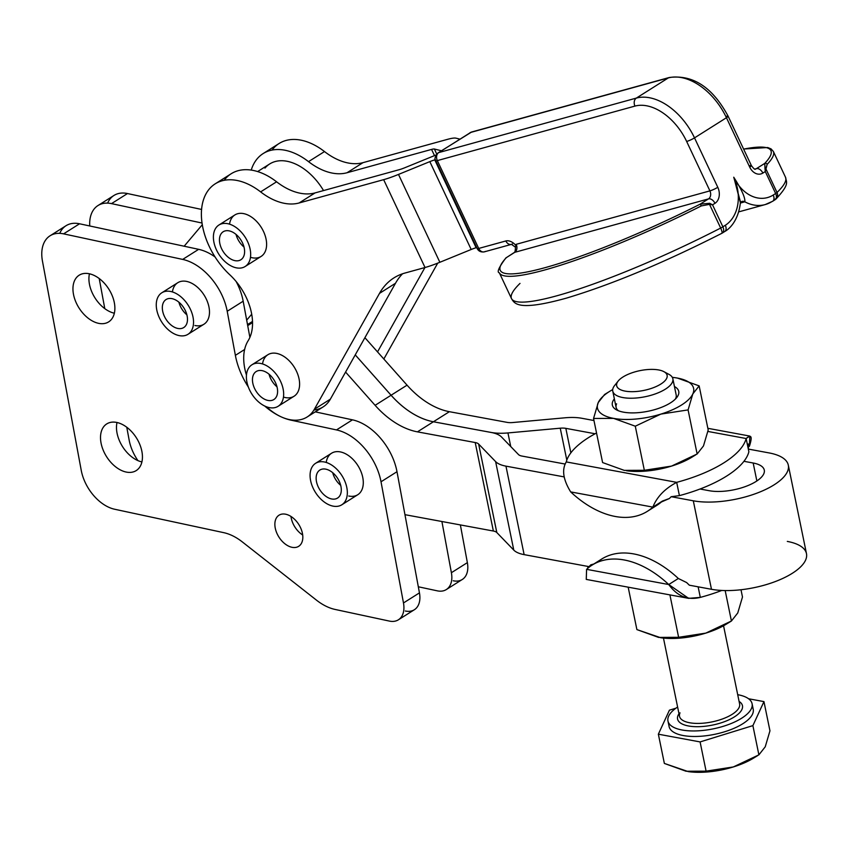 <?xml version="1.0" encoding="UTF-8"?>
<svg xmlns="http://www.w3.org/2000/svg" width="849" height="849" viewBox="0 0 849 849"><rect width="100%" height="100%" fill="white"/><g stroke="black" fill="none" stroke-linecap="round" stroke-linejoin="round"><path stroke-width="1.27" d="M485.288 251.421A6.134 4.638 -105.4 0 1 484.333 251.845A6.134 4.638 -105.4 0 1 478.709 248.449A6.134 0.891 154.8 0 1 477.149 248.545A6.134 0.891 -25.2 0 0 478.709 248.449L437.331 160.599A6.134 4.638 -105.4 0 1 438.742 152.587A6.134 3.916 -122.3 0 0 438.052 152.894A6.134 3.916 57.7 0 1 438.742 152.587L470.675 132.433A6.134 3.916 -122.3 0 0 469.985 132.741A6.134 3.916 57.7 0 1 470.675 132.433A6.134 4.638 -105.4 0 1 471.63 132.009A6.134 4.638 74.6 0 0 470.675 132.433L668.301 77.928A55.206 35.265 57.7 0 1 726.447 117.724L694.514 137.878L717.787 187.289A12.268 9.265 -105.4 0 1 714.975 203.314L712.544 204.842L722.881 226.81L725.311 225.272A6.134 3.916 57.7 0 1 724.717 231.533A6.134 3.916 57.7 0 1 724.027 231.83M721.915 233.252A6.134 3.916 -122.3 0 0 722.287 233.061A6.134 3.916 -122.3 0 0 722.881 226.81A6.134 0.891 154.8 0 1 720.674 228.052L709.509 204.365L720.674 228.052A6.134 0.891 -25.2 0 0 722.881 226.81L712.544 204.842L709.509 204.365L701.348 205.904L700.149 204.163L708.512 198.889A6.134 4.638 74.6 0 0 709.913 190.876L686.65 141.465A49.072 31.349 -122.3 0 0 634.956 106.093L437.331 160.599A6.134 0.891 154.8 0 1 435.77 160.694A6.134 0.891 -25.2 0 0 437.331 160.599L634.956 106.093A49.072 31.349 57.7 0 1 686.65 141.465L709.913 190.876A6.134 4.638 -105.4 0 1 708.512 198.889L700.149 204.163L701.348 205.904L709.509 204.365L709.7 203.282L700.149 204.163L709.7 203.282L709.509 204.365L712.544 204.842L709.7 203.282L712.544 204.842L714.975 203.314A6.134 3.916 -122.3 0 0 708.512 198.889A6.134 3.916 57.7 0 1 714.975 203.314A12.268 9.265 74.6 0 0 717.787 187.289A6.134 0.891 154.8 0 1 709.913 190.876A6.134 0.891 -25.2 0 0 717.787 187.289L694.514 137.878L726.447 117.724L749.72 167.136L726.447 117.724A6.134 0.891 -25.2 0 0 728.113 116.175A6.134 0.891 154.8 0 1 726.447 117.724A55.206 35.265 -122.3 0 0 668.301 77.928A6.134 4.638 -105.4 0 1 669.256 77.503A6.134 4.638 74.6 0 0 668.301 77.928L636.368 98.081A55.206 35.265 57.7 0 1 694.514 137.878A6.134 0.891 154.8 0 1 686.65 141.465A6.134 0.891 -25.2 0 0 694.514 137.878A55.206 35.265 -122.3 0 0 636.368 98.081L668.301 77.928L470.675 132.433L438.742 152.587L636.368 98.081A6.134 4.638 74.6 0 0 634.956 106.093A6.134 4.638 -105.4 0 1 636.368 98.081L438.742 152.587A6.134 4.638 74.6 0 0 437.331 160.599L478.709 248.449A6.134 4.638 74.6 0 0 484.333 251.845C480.959 252.344 478.56 251.24 477.149 248.545L435.77 160.694C434.189 159.198 434.953 156.598 438.052 152.894L471.63 132.009L669.256 77.503C692.954 74.415 712.576 87.309 728.113 116.175L751.386 165.587A6.134 0.891 154.8 0 1 749.72 167.136A12.268 9.265 74.6 0 0 762.869 173.079A12.268 9.265 -105.4 0 1 749.72 167.136A6.134 0.891 -25.2 0 0 751.386 165.587C753.668 168.686 755.016 169.853 755.451 169.078A6.134 4.638 74.6 0 0 756.406 168.654A6.134 3.916 57.7 0 1 762.869 173.079L765.299 171.54L762.869 173.079A6.134 3.916 -122.3 0 0 756.406 168.654A6.134 4.638 -105.4 0 1 755.451 169.078M512.403 243.939A6.134 4.638 -105.4 0 1 511.459 244.363L484.333 251.845M511.395 244.374A6.134 4.638 -105.4 0 1 505.834 240.967L478.709 248.449L505.834 240.967A6.134 4.638 74.6 0 0 511.395 244.374M515.523 247.239L511.459 244.363M515.598 246.401L515.948 245.488A12.268 7.832 -122.3 0 0 505.834 240.967A12.268 7.832 57.7 0 1 515.948 245.488L516.171 244.321A6.134 4.638 -105.4 0 1 514.759 252.323L506.397 257.608A1.836 1.709 -136.7 0 0 505.834 257.99A1.836 1.709 43.3 0 1 506.397 257.608A176.061 25.714 -25.2 0 0 544.984 267.679A176.061 25.714 -25.2 0 0 700.149 204.163A176.061 25.714 154.8 0 1 544.984 267.679A176.061 25.714 154.8 0 1 506.397 257.608L514.759 252.323L708.512 198.889L514.759 252.323A6.134 3.916 -122.3 0 0 514.069 252.631A6.134 3.916 57.7 0 1 514.759 252.323A6.134 4.638 74.6 0 0 516.171 244.321L709.913 190.876L516.171 244.321L515.428 247.048C515.396 250.646 514.95 252.514 514.069 252.631L505.834 257.99C498.819 267.403 496.665 272.349 499.361 272.826A177.908 25.979 -25.2 0 0 701.348 205.904A177.908 25.979 154.8 0 1 499.361 272.826L511.512 298.625A177.908 25.979 154.8 0 1 520.002 283.407M733.748 177.218A36.804 27.805 74.6 0 0 773.216 195.037A6.134 3.916 57.7 0 1 772.611 201.298A6.134 3.916 -122.3 0 0 773.216 195.037A36.804 27.805 -105.4 0 1 733.876 177.483A36.804 27.805 -105.4 0 1 725.311 225.272A36.804 27.805 74.6 0 0 733.748 177.218C741.644 189.55 745.337 197.753 744.838 201.818L740.402 203.038L744.838 201.818A6.134 4.638 74.6 0 0 741.93 201.425A6.134 4.638 -105.4 0 1 744.838 201.818C745.337 197.753 741.644 189.55 733.748 177.218L740.487 202.009M744.838 201.818A42.938 32.442 74.6 0 0 765.236 204.567A42.938 32.442 -105.4 0 1 744.838 201.818M771.921 201.595A42.938 32.442 -105.4 0 1 765.236 204.567L772.611 201.298A6.134 3.916 57.7 0 1 771.921 201.595M741.899 201.436L740.381 202.624L733.876 177.483M773.216 195.037L775.646 193.508L765.299 171.54L767.146 164.377A1.836 1.709 -136.7 0 0 764.769 163.379L764.981 168.389A1.836 1.072 -4.2 0 1 765.872 168.792A1.836 1.072 175.8 0 0 764.981 168.389L765.299 171.54L775.646 193.508L773.216 195.037M772.611 201.298L775.041 199.759A6.134 3.916 -122.3 0 0 775.646 193.508A6.134 0.891 -25.2 0 0 777.026 192.49L765.872 168.792L765.299 171.54L764.769 163.379L756.406 168.654L764.769 163.379A1.836 1.709 43.3 0 1 767.146 164.377L765.872 168.792L777.026 192.49A6.134 0.891 154.8 0 1 775.646 193.508A6.134 3.916 57.7 0 1 775.041 199.759A6.134 3.916 57.7 0 1 774.352 200.067A171.763 25.088 -25.2 0 0 777.291 197.032M775.328 199.557A6.134 5.582 -134.2 0 0 776.05 198.974A6.134 5.582 -134.2 0 0 777.026 192.49A177.908 25.979 -25.2 0 0 785.516 177.261A177.908 25.979 154.8 0 1 777.026 192.49A6.134 5.582 45.8 0 1 776.05 198.974C790.122 183.766 786.291 182.291 785.516 177.261L773.354 151.451A177.908 25.979 154.8 0 1 767.146 164.377A177.908 25.979 -25.2 0 0 773.354 151.451L771.051 148.893L767.74 147.535L743.597 149.031M749.837 165.682A6.134 0.891 154.8 0 1 751.386 165.587M726.564 116.271A6.134 0.891 154.8 0 1 728.113 116.175M720.674 228.052A6.134 1.411 62.8 0 1 721.809 233.326A6.134 1.411 62.8 0 1 721.597 233.369A6.134 1.411 -117.2 0 0 721.809 233.326A6.134 1.411 -117.2 0 0 720.674 228.052A177.908 25.979 154.8 0 1 511.512 298.625A177.908 25.979 -25.2 0 0 720.674 228.052M740.487 201.913C738.492 221.207 728.951 229.283 724.717 231.533A6.134 3.916 -122.3 0 0 725.311 225.272L722.881 226.81A6.134 3.916 57.7 0 1 722.287 233.061L721.809 233.326C663.589 262.903 611.811 284.489 566.495 298.105C517.986 311.541 514.558 303.655 511.512 298.625M743.628 149.106A176.061 25.714 154.8 0 1 764.769 163.379A176.061 25.714 -25.2 0 0 743.628 149.106M754.878 169.078L756.406 168.654L754.878 169.078M436.025 154.996A36.804 5.381 -25.2 0 0 435.908 155.038L404.57 167.837A12.268 1.794 154.8 0 1 399.624 169.577L315.085 192.903L299.113 202.975L383.652 179.659A36.804 5.381 -25.2 0 0 398.489 174.427L429.827 161.628A12.268 1.794 154.8 0 1 434.773 159.888L435.41 159.708L434.773 159.888A12.268 1.794 -25.2 0 0 429.827 161.628L471.195 249.479A12.268 1.794 154.8 0 1 476.14 247.738L434.773 159.888L476.14 247.738A12.268 1.794 -25.2 0 0 471.195 249.479L429.827 161.628L398.489 174.427L439.867 262.277L471.195 249.479L439.867 262.277L398.489 174.427A36.804 5.381 154.8 0 1 383.652 179.659L425.031 267.509A36.804 5.381 -25.2 0 0 439.867 262.277A36.804 5.381 154.8 0 1 425.031 267.509L383.652 179.659L299.113 202.975A61.351 39.181 57.7 0 1 260.622 191.885A61.351 39.181 -122.3 0 0 204.025 198.231A61.351 39.181 -122.3 0 0 229.803 274.779A49.072 31.349 57.7 0 1 248.12 340.767A49.072 31.349 -122.3 0 0 246.465 375.078A49.072 31.349 57.7 0 1 248.12 340.767A49.072 31.349 -122.3 0 0 229.803 274.779A61.351 39.181 57.7 0 1 215.232 183.819A61.351 39.181 57.7 0 1 260.622 191.885A61.351 39.181 -122.3 0 0 299.113 202.975L315.085 192.903L399.624 169.577A12.268 1.794 -25.2 0 0 404.57 167.837L435.908 155.038A36.804 5.381 154.8 0 1 436.025 154.996M244.629 349.501L235.375 355.338A61.351 39.181 -122.3 0 0 248.354 387.027A61.351 39.181 57.7 0 1 235.375 355.338L244.629 349.501M264.718 406.034A61.351 39.181 -122.3 0 0 281.539 417.018A61.351 39.181 -122.3 0 0 291.037 420.17L336.491 429.923A49.072 31.349 57.7 0 1 381.021 481.786L403.477 602.96A24.536 15.675 57.7 0 1 398.393 619.802A24.536 15.675 57.7 0 1 389.383 621.086L335.111 609.444A49.072 31.349 57.7 0 1 316.539 600.201L242.294 541.895A49.072 31.349 -122.3 0 0 223.722 532.652L114.636 509.241A36.804 23.507 57.7 0 1 81.239 470.346L42.45 261.057A36.804 23.507 57.7 0 1 50.08 235.778A36.804 23.507 57.7 0 1 63.601 233.857L182.684 259.412A49.072 31.349 57.7 0 1 227.214 311.275L235.375 355.338L227.214 311.275L243.175 301.204L227.214 311.275A49.072 31.349 -122.3 0 0 182.684 259.412L198.645 249.33L182.684 259.412L63.601 233.857L79.562 223.786L63.601 233.857A36.804 23.507 -122.3 0 0 42.45 261.057L81.239 470.346A36.804 23.507 -122.3 0 0 114.636 509.241L223.722 532.652A49.072 31.349 57.7 0 1 242.294 541.895L316.539 600.201A49.072 31.349 -122.3 0 0 335.111 609.444L389.383 621.086A24.536 15.675 -122.3 0 0 403.477 602.96L419.448 592.878L403.477 602.96L381.021 481.786L396.992 471.704L381.021 481.786A49.072 31.349 -122.3 0 0 336.491 429.923L352.462 419.841L336.491 429.923L291.037 420.17A61.351 39.181 57.7 0 1 281.539 417.018A61.351 39.181 57.7 0 1 264.718 406.034M291.907 547.287A18.402 11.759 -122.3 0 0 298.668 546.321A18.402 11.759 -122.3 0 0 298.784 524.48A18.402 11.759 -122.3 0 0 279.024 515.194A18.402 11.759 -122.3 0 0 276.583 532.503A18.402 11.759 -122.3 0 0 291.907 547.287A18.402 11.759 57.7 0 1 275.501 519.959A18.402 11.759 57.7 0 1 299.124 525.032A18.402 11.759 57.7 0 1 291.907 547.287M302.679 534.997A18.402 11.759 57.7 0 1 290.974 516.447A18.402 11.759 -122.3 0 0 302.679 534.997M126.076 472.033A27.603 17.638 -122.3 0 0 136.211 470.59A27.603 17.638 -122.3 0 0 136.392 437.84A27.603 17.638 -122.3 0 0 106.741 423.906A27.603 17.638 -122.3 0 0 103.079 449.864A27.603 17.638 -122.3 0 0 126.076 472.033A27.603 17.638 57.7 0 1 101.466 431.059A27.603 17.638 57.7 0 1 136.891 438.657A27.603 17.638 57.7 0 1 126.076 472.033M141.91 461.93A27.603 17.638 57.7 0 1 117.013 422.494A27.603 17.638 -122.3 0 0 141.91 461.93M98.505 323.32A27.603 17.638 -122.3 0 0 108.651 321.888A27.603 17.638 -122.3 0 0 108.831 289.127A27.603 17.638 -122.3 0 0 79.18 275.193A27.603 17.638 -122.3 0 0 75.519 301.151A27.603 17.638 -122.3 0 0 98.505 323.32A27.603 17.638 57.7 0 1 73.905 282.346A27.603 17.638 57.7 0 1 109.33 289.944A27.603 17.638 57.7 0 1 98.505 323.32M114.339 313.217A27.603 17.638 57.7 0 1 89.453 273.781A27.603 17.638 -122.3 0 0 114.339 313.217M249.882 337.382L243.175 301.204A49.072 31.349 -122.3 0 0 236.181 281.581A49.072 31.349 57.7 0 1 243.175 301.204L249.882 337.382M59.717 233.358A36.804 23.507 57.7 0 1 79.562 223.786L198.645 249.33A49.072 31.349 57.7 0 1 215.062 256.96A49.072 31.349 -122.3 0 0 198.645 249.33L79.562 223.786A36.804 23.507 -122.3 0 0 66.042 225.707L50.08 235.778M398.393 619.802L414.365 609.731A24.536 15.675 -122.3 0 0 419.448 592.878L396.992 471.704A49.072 31.349 -122.3 0 0 352.462 419.841L315.266 411.861L352.462 419.841A49.072 31.349 57.7 0 1 396.992 471.704L419.448 592.878A24.536 15.675 57.7 0 1 405.344 611.004M326.228 462.44A24.536 15.675 57.7 0 1 345.097 453.557A24.536 15.675 57.7 0 1 363.202 480.545A24.536 15.675 57.7 0 1 348.748 496.018M172.411 291.929A24.536 15.675 57.7 0 1 191.29 283.046A24.536 15.675 57.7 0 1 209.395 310.034A24.536 15.675 57.7 0 1 194.93 325.507M307.168 416.976L323.129 406.904A49.072 31.349 -122.3 0 0 330.357 399.157L314.385 409.239A49.072 31.349 57.7 0 1 307.168 416.976A49.072 31.349 57.7 0 1 281.539 417.018A49.072 31.349 -122.3 0 0 314.385 409.239L379.514 293.361A98.155 62.699 57.7 0 1 404.973 273.038L425.031 267.509L404.973 273.038A98.155 62.699 -122.3 0 0 393.957 277.878A98.155 62.699 -122.3 0 0 379.514 293.361L314.385 409.239L330.357 399.157L395.485 283.279L330.357 399.157A49.072 31.349 57.7 0 1 313.939 410.014M678.192 395.273A33.907 13.266 -11.6 0 0 674.446 386.528A33.907 13.266 168.4 0 1 678.192 395.273A33.907 13.266 168.4 0 1 636.326 412.794A33.907 13.266 168.4 0 1 614.358 398.86A33.907 13.266 -11.6 0 0 612.882 401.195A33.907 13.266 -11.6 0 0 616.607 409.918A33.907 13.266 -11.6 0 0 648.201 411.224A33.907 13.266 -11.6 0 0 676.738 397.576A33.907 13.266 -11.6 0 0 678.192 395.273M665.913 373.125A30.67 11.992 168.4 0 1 672.854 378.792A30.67 11.992 168.4 0 1 645.229 396.706A30.67 11.992 168.4 0 1 612.766 391.124L616.087 407.318A30.67 11.992 -11.6 0 0 618.486 410.778A30.67 11.992 168.4 0 1 616.597 403.827M613.604 418.387A49.072 19.198 -11.6 0 0 660.872 414.1A49.072 19.198 -11.6 0 0 692.805 393.947A49.072 19.198 -11.6 0 0 677.47 378.081A49.072 19.198 -11.6 0 0 672.312 377.359A49.072 19.198 168.4 0 1 675.242 377.709A49.072 19.198 168.4 0 1 677.47 378.081L699.151 385.892L692.805 393.947L688.083 409.908L660.872 414.1L635.285 426.198L644.338 470.282L624.28 470.378L602.599 462.556L624.28 470.378L644.338 470.282L671.548 466.09A49.072 19.198 -11.6 0 0 691.595 457.378A49.072 19.198 -11.6 0 0 693.187 456.369A49.072 19.198 168.4 0 1 671.548 466.09L644.338 470.282L635.285 426.198L660.872 414.1A49.072 19.198 168.4 0 1 613.604 418.387A49.072 19.198 168.4 0 1 598.269 402.522A49.072 19.198 -11.6 0 0 613.604 418.387L635.285 426.198L613.604 418.387L593.547 418.472L613.604 418.387M612.702 389.595A49.072 19.198 -11.6 0 0 598.269 402.522L593.547 418.472L602.599 462.556L593.547 418.472L598.269 402.522A49.072 19.198 168.4 0 1 610.155 391.071A49.072 19.198 168.4 0 1 612.702 389.595M708.193 429.976L703.481 445.937L697.135 453.992L671.548 466.09L697.135 453.992L688.083 409.908L697.135 453.992L703.481 445.937L708.193 429.976L699.151 385.892L708.193 429.976M626.477 470.739A49.072 19.198 -11.6 0 0 626.509 470.739A49.072 19.198 -11.6 0 0 671.548 466.09A49.072 19.198 168.4 0 1 626.477 470.739L626.509 470.739M675.273 377.72L677.47 378.081L675.273 377.72M610.155 391.071L604.615 394.467L598.269 402.522L604.615 394.467M688.083 409.908L692.805 393.947A49.072 19.198 168.4 0 1 660.872 414.1L688.083 409.908M692.805 393.947L699.151 385.892L677.47 378.081A49.072 19.198 168.4 0 1 692.805 393.947M566.272 461.92L676.685 482.349A92.021 35.987 -11.6 0 0 746.144 438.519L707.886 431.441L746.144 438.519L749.784 436.068L749.444 446.139L748.086 446.998L749.444 446.139A92.021 58.783 57.7 0 1 748.107 447.327A92.021 58.783 -122.3 0 0 749.444 446.139C752.522 436.577 751.429 434.041 746.144 438.519L748.871 451.785L746.144 438.519A92.021 35.987 168.4 0 1 676.685 482.349C664.799 488.716 656.861 496.962 652.86 507.108L660.087 502.544L669.394 498.501L671.177 496.707L679.412 495.625L676.685 482.349L566.272 461.92C561.656 469.624 563.131 479.621 570.687 491.911C563.131 479.621 561.656 469.624 566.272 461.92A92.021 35.987 168.4 0 1 596.529 433.011A92.021 35.987 -11.6 0 0 566.272 461.92M727.476 623.389A49.072 19.198 168.4 0 1 705.827 633.11A49.072 19.198 168.4 0 1 660.755 637.758L636.888 629.587L658.559 637.397L678.616 637.302L705.827 633.11L731.424 621.012L737.76 612.957L742.482 596.996L740.997 589.747L742.482 596.996L737.76 612.957L731.424 621.012L725.173 590.554L731.424 621.012L730.087 621.839L705.827 633.11L678.616 637.302L660.734 637.758A49.072 19.198 -11.6 0 0 660.787 637.758A49.072 19.198 -11.6 0 0 705.827 633.11A49.072 19.198 -11.6 0 0 725.874 624.408A49.072 19.198 -11.6 0 0 727.476 623.389M669.914 594.884L678.616 637.302L669.914 594.884M628.175 587.168L636.888 629.587L628.175 587.168M586.277 579.411L586.585 569.339L668.747 584.536C677.237 596.231 687.754 600.519 700.308 597.388A92.021 35.987 -11.6 0 0 721.788 590.448A92.021 35.987 168.4 0 1 700.308 597.388L688.635 598.354L668.747 584.536L678.33 578.487L686.65 582.573L678.33 578.487A92.021 58.783 -122.3 0 0 601.676 559.056L592.093 565.094A92.021 58.783 57.7 0 1 668.747 584.536A92.021 58.783 -122.3 0 0 586.585 569.339A92.021 58.783 57.7 0 1 592.093 565.094M276.286 407.202A24.536 15.675 57.7 0 1 250.943 392.546A24.536 15.675 57.7 0 1 251.93 364.794A24.536 15.675 57.7 0 1 278.281 377.179A24.536 15.675 57.7 0 1 278.122 406.289A24.536 15.675 57.7 0 1 276.286 407.202A24.536 15.675 -122.3 0 0 272.242 369.856A24.536 15.675 -122.3 0 0 246.539 379.567A24.536 15.675 -122.3 0 0 276.286 407.202M278.122 406.289L294.072 396.228A24.536 15.675 -122.3 0 0 296.471 371.204A24.536 15.675 -122.3 0 0 267.881 354.723L251.93 364.794M270.969 379.248A16.566 10.581 -122.3 0 0 276.997 386.826A16.566 10.581 57.7 0 1 270.969 379.248A16.566 10.581 57.7 0 1 269.016 374.176A16.566 10.581 -122.3 0 0 270.969 379.248M255.008 389.32A16.566 10.581 -122.3 0 0 273.866 399.55A16.566 10.581 -122.3 0 0 273.972 379.896A16.566 10.581 -122.3 0 0 256.186 371.533A16.566 10.581 -122.3 0 0 255.008 389.32A16.566 10.581 57.7 0 1 263.445 370.992A16.566 10.581 57.7 0 1 276.615 396.313A16.566 10.581 57.7 0 1 255.008 389.32M245.128 266.512L261.078 256.44A24.536 15.675 -122.3 0 0 263.477 231.416A24.536 15.675 -122.3 0 0 234.876 214.946L218.936 225.006A24.536 15.675 57.7 0 1 245.287 237.391A24.536 15.675 57.7 0 1 245.128 266.512A24.536 15.675 57.7 0 1 243.292 267.424A24.536 15.675 57.7 0 1 217.949 252.758A24.536 15.675 57.7 0 1 218.936 225.006M237.975 239.46A16.566 10.581 -122.3 0 0 244.003 247.048A16.566 10.581 57.7 0 1 237.975 239.46A16.566 10.581 57.7 0 1 236.022 234.398A16.566 10.581 -122.3 0 0 237.975 239.46M222.013 249.542A16.566 10.581 -122.3 0 0 240.872 259.762A16.566 10.581 -122.3 0 0 240.978 240.108A16.566 10.581 -122.3 0 0 223.191 231.756A16.566 10.581 -122.3 0 0 222.013 249.542A16.566 10.581 57.7 0 1 230.45 231.204A16.566 10.581 57.7 0 1 243.621 256.525A16.566 10.581 57.7 0 1 222.013 249.542M243.292 267.424A24.536 15.675 -122.3 0 0 239.248 230.079A24.536 15.675 -122.3 0 0 213.545 239.779A24.536 15.675 -122.3 0 0 243.292 267.424M188 334.294L203.951 324.222A24.536 15.675 -122.3 0 0 209.034 307.37A24.536 15.675 -122.3 0 0 196.098 286.092A24.536 15.675 -122.3 0 0 177.749 282.728L161.809 292.788A24.536 15.675 57.7 0 1 180.147 296.163A24.536 15.675 57.7 0 1 193.084 317.441A24.536 15.675 57.7 0 1 188 334.294A24.536 15.675 57.7 0 1 161.65 321.909A24.536 15.675 57.7 0 1 161.809 292.788M178.895 302.18A16.566 10.581 -122.3 0 0 186.876 314.83A16.566 10.581 57.7 0 1 178.895 302.18M177.653 328.414A16.566 10.581 -122.3 0 0 183.745 327.544A16.566 10.581 -122.3 0 0 183.851 307.89A16.566 10.581 -122.3 0 0 166.064 299.538A16.566 10.581 -122.3 0 0 163.868 315.106A16.566 10.581 -122.3 0 0 177.653 328.414A16.566 10.581 57.7 0 1 162.891 303.825A16.566 10.581 57.7 0 1 184.148 308.389A16.566 10.581 57.7 0 1 177.653 328.414M193.084 317.441A24.536 15.675 -122.3 0 0 162.276 292.512A24.536 15.675 -122.3 0 0 169.344 330.664A24.536 15.675 -122.3 0 0 193.084 317.441M341.807 504.805L357.758 494.734A24.536 15.675 -122.3 0 0 362.841 477.881A24.536 15.675 -122.3 0 0 349.905 456.603A24.536 15.675 -122.3 0 0 331.566 453.228L315.616 463.299A24.536 15.675 57.7 0 1 333.954 466.674A24.536 15.675 57.7 0 1 346.891 487.952A24.536 15.675 57.7 0 1 341.807 504.805A24.536 15.675 57.7 0 1 315.457 492.42A24.536 15.675 57.7 0 1 315.616 463.299M332.702 472.691A16.566 10.581 -122.3 0 0 340.682 485.341A16.566 10.581 57.7 0 1 332.702 472.691M331.471 498.925A16.566 10.581 -122.3 0 0 337.552 498.055A16.566 10.581 -122.3 0 0 337.658 478.401A16.566 10.581 -122.3 0 0 319.871 470.049A16.566 10.581 -122.3 0 0 317.675 485.617A16.566 10.581 -122.3 0 0 331.471 498.925A16.566 10.581 57.7 0 1 316.709 474.336A16.566 10.581 57.7 0 1 337.966 478.9A16.566 10.581 57.7 0 1 331.471 498.925M346.891 487.952A24.536 15.675 -122.3 0 0 316.083 463.023A24.536 15.675 -122.3 0 0 323.161 501.175A24.536 15.675 -122.3 0 0 346.891 487.952M590.798 564.84L593.833 564.001L590.798 564.84L589.026 566.633L524.13 554.63A36.804 14.391 168.4 0 1 513.783 550.099L496.814 532.535A12.268 4.797 -11.6 0 0 493.365 531.028L404.952 514.674L493.365 531.028L475.207 442.541A12.268 4.797 168.4 0 1 478.645 444.048L495.625 461.612A36.804 14.391 -11.6 0 0 505.962 466.143L524.13 554.63L589.026 566.633L590.798 564.84M597.112 562.441A92.021 58.783 57.7 0 1 678.33 578.487L668.747 584.536L586.585 569.339L586.256 579.411L688.635 598.354M689.335 585.194L686.65 582.573L689.335 585.194L711.473 589.291L693.304 500.804L671.177 496.707L669.394 498.501L662.432 501.059L652.86 507.108C656.861 496.962 664.799 488.716 676.685 482.349L679.412 495.625A92.021 35.987 -11.6 0 0 700.032 489.013A92.021 35.987 -11.6 0 0 743.936 461.304A92.021 35.987 168.4 0 1 700.032 489.013L709.265 490.722A33.737 13.191 -11.6 0 0 746.048 486.318A33.737 13.191 -11.6 0 0 764.27 470.081A33.737 13.191 -11.6 0 0 753.18 463.013L756.862 480.959L753.18 463.013L743.936 461.304A92.021 35.987 -11.6 0 0 748.871 451.785A92.021 35.987 168.4 0 1 743.936 461.304L753.18 463.013A33.737 13.191 168.4 0 1 756.077 481.468A33.737 13.191 168.4 0 1 709.265 490.722L700.032 489.013A92.021 35.987 168.4 0 1 679.412 495.625L671.177 496.707L693.304 500.804L711.473 589.291L689.335 585.194M700.308 597.388L698.133 586.818L700.308 597.388M581.798 418.27L593.971 420.531L581.798 418.27A36.804 14.391 -11.6 0 0 565.041 417.793L512.732 422.537A12.268 4.797 168.4 0 1 507.15 422.377L449.386 411.691L433.414 421.762L491.178 432.449A36.804 14.391 -11.6 0 0 507.946 432.937L560.244 428.193A12.268 4.797 168.4 0 1 565.837 428.352L595.117 433.765L565.837 428.352L570.868 452.857L565.837 428.352A12.268 4.797 -11.6 0 0 560.244 428.193L507.946 432.937L510.737 446.542L507.946 432.937A36.804 14.391 168.4 0 1 491.178 432.449L433.414 421.762A73.619 47.024 57.7 0 1 391.092 395.231L355.243 354.871L391.071 395.241L375.109 405.323L345.585 372.064L375.109 405.323A73.619 47.024 -122.3 0 0 417.432 431.854L475.207 442.541L417.432 431.854A73.619 47.024 57.7 0 1 375.109 405.323L391.071 395.241L355.243 354.882L391.092 395.231L407.053 385.159A73.619 47.024 -122.3 0 0 449.386 411.691L507.15 422.377A12.268 4.797 -11.6 0 0 512.732 422.537L565.041 417.793A36.804 14.391 168.4 0 1 581.798 418.27M748.319 449.079L769.141 452.931A58.273 22.796 168.4 0 1 788.307 465.146A58.273 22.796 168.4 0 1 756.841 493.184A58.273 22.796 168.4 0 1 693.304 500.804A58.273 22.796 -11.6 0 0 774.139 484.811A58.273 22.796 -11.6 0 0 769.141 452.931L748.319 449.079M570.687 491.911L652.86 507.108A92.021 58.783 57.7 0 1 647.341 511.342A92.021 58.783 57.7 0 1 570.687 491.911A92.021 58.783 -122.3 0 0 652.86 507.108L570.687 491.911M647.341 511.342L656.924 505.293A92.021 58.783 -122.3 0 0 661.997 501.451A92.021 58.783 57.7 0 1 651.905 507.957M564.118 476.894L505.962 466.143L564.118 476.894M565.116 464.053L521.933 456.062A12.268 4.797 168.4 0 1 518.484 454.555L501.515 436.991A36.804 14.391 -11.6 0 0 491.168 432.459L433.404 421.773L417.432 431.854L433.404 421.773A73.619 47.024 57.7 0 1 391.071 395.241A73.619 47.024 -122.3 0 0 433.404 421.773L491.168 432.459A36.804 14.391 168.4 0 1 501.515 436.991L518.484 454.555A12.268 4.797 -11.6 0 0 521.933 456.062L565.116 464.053M202.306 224.698L184.159 246.221L202.306 224.698M246.688 320.147L251.697 314.215L246.688 320.147M247.515 324.583L252.493 321.442L247.515 324.583M264.952 168.102A49.072 31.349 57.7 0 1 323.533 190.569A49.072 31.349 -122.3 0 0 269.695 163.953L257.629 171.562M224.178 180.306A61.351 39.181 57.7 0 1 276.583 181.803A61.351 39.181 -122.3 0 0 315.085 192.903A61.351 39.181 57.7 0 1 276.583 181.803L260.622 191.885L276.583 181.803A61.351 39.181 -122.3 0 0 231.204 173.737L215.232 183.819M402.532 273.792A98.155 62.699 -122.3 0 0 395.485 283.279L379.514 293.361L395.485 283.279A98.155 62.699 57.7 0 1 402.532 273.792M266.49 406.798A49.072 31.349 -122.3 0 0 281.539 417.018A49.072 31.349 57.7 0 1 266.49 406.798M229.538 224.147A24.536 15.675 57.7 0 1 243.886 213.661A24.536 15.675 57.7 0 1 263.477 231.416A24.536 15.675 57.7 0 1 250.466 257.3M262.543 363.934A24.536 15.675 57.7 0 1 276.88 353.439A24.536 15.675 57.7 0 1 296.471 371.204A24.536 15.675 57.7 0 1 283.46 397.088M476.692 247.579L476.14 247.738L476.692 247.579M441.438 150.761L434.38 149.021L436.726 154.019L434.38 149.021A12.268 1.794 -25.2 0 0 431.568 149.413L434.486 155.622L431.568 149.413L347.029 172.74A61.351 39.181 57.7 0 1 308.527 161.639A61.351 39.181 -122.3 0 0 251.23 170.076A61.351 39.181 57.7 0 1 263.148 153.573A61.351 39.181 57.7 0 1 308.527 161.639A61.351 39.181 -122.3 0 0 347.029 172.74L362.99 162.658L447.54 139.342A36.804 5.381 154.8 0 1 455.955 138.164L459.871 139.119L455.955 138.164A36.804 5.381 -25.2 0 0 447.54 139.342L362.99 162.658A61.351 39.181 57.7 0 1 324.498 151.568A61.351 39.181 -122.3 0 0 362.99 162.658L347.029 172.74L431.568 149.413A12.268 1.794 154.8 0 1 434.38 149.021L441.438 150.761M437.723 263.137L383.833 359.01L437.723 263.137M272.094 150.061A61.351 39.181 57.7 0 1 324.498 151.568L308.527 161.639L324.498 151.568A61.351 39.181 -122.3 0 0 279.109 143.492L263.148 153.573M364.9 337.69L377.529 351.9L424.946 267.531L377.529 351.9L407.053 385.159L364.9 337.69M787.31 541.418A58.273 22.796 168.4 0 1 792.308 573.298A58.273 22.796 168.4 0 1 711.473 589.291A58.273 22.796 -11.6 0 0 774.999 581.671A58.273 22.796 -11.6 0 0 806.476 553.633L788.307 465.146M475.207 442.541L493.365 531.028A12.268 4.797 168.4 0 1 496.814 532.535L478.645 444.048A12.268 4.797 -11.6 0 0 475.207 442.541M495.625 461.612L513.783 550.099A36.804 14.391 -11.6 0 0 524.13 554.63L505.962 466.143A36.804 14.391 168.4 0 1 495.625 461.612L478.645 444.048L496.814 532.535L513.783 550.099L495.625 461.612M566.814 460.147L560.244 428.193L566.814 460.147M449.386 411.691A73.619 47.024 57.7 0 1 407.053 385.159L391.092 395.231A73.619 47.024 -122.3 0 0 433.414 421.762L449.386 411.691M107.621 203.123A36.804 23.507 57.7 0 1 127.477 193.54L201.595 209.448L127.477 193.54L111.506 203.622L202.051 223.043L111.506 203.622L127.477 193.54A36.804 23.507 -122.3 0 0 113.957 195.461L97.985 205.543A36.804 23.507 57.7 0 1 111.506 203.622A36.804 23.507 -122.3 0 0 89.761 225.972A36.804 23.507 57.7 0 1 97.985 205.543M129.154 440.1L126.766 427.227L129.154 440.1A36.804 23.507 -122.3 0 0 137.941 460.614A36.804 23.507 57.7 0 1 129.154 440.1M104.788 308.622L99.206 278.525L104.788 308.622M437.299 590.84L418.313 586.776L437.299 590.84A24.536 15.675 -122.3 0 0 451.392 572.714A24.536 15.675 57.7 0 1 446.309 589.567A24.536 15.675 57.7 0 1 437.299 590.84M446.309 589.567L462.27 579.485A24.536 15.675 -122.3 0 0 467.364 562.632L451.392 572.714L467.364 562.632L460.37 524.926L467.364 562.632A24.536 15.675 57.7 0 1 453.26 580.769M441.904 521.509L451.392 572.714L441.904 521.509M675.348 399.104A30.67 11.992 -11.6 0 0 676.186 394.976L672.854 378.792M612.766 391.124A30.67 11.992 168.4 0 1 613.275 387.632A30.67 11.992 -11.6 0 0 647.596 396.186A30.67 11.992 -11.6 0 0 668.991 374.377L663.886 371.65A25.767 10.082 168.4 0 1 645.93 389.967A25.767 10.082 168.4 0 1 617.085 382.782A25.767 10.082 168.4 0 1 618.199 381.031A25.767 10.082 168.4 0 1 639.881 370.663A25.767 10.082 168.4 0 1 663.886 371.65M678.118 715.261A33.122 12.958 -11.6 0 0 714.359 724.685A33.122 12.958 -11.6 0 0 739.086 701.412A33.122 12.958 168.4 0 1 714.359 724.685A33.122 12.958 168.4 0 1 678.118 715.261A33.122 12.958 168.4 0 1 678.988 713.744A33.122 12.958 -11.6 0 0 678.118 715.261M663.462 638.087L679.518 716.323A30.67 11.992 -11.6 0 0 711.982 721.905A30.67 11.992 -11.6 0 0 739.617 703.991A30.67 11.992 168.4 0 1 711.982 721.905A30.67 11.992 168.4 0 1 679.518 716.323A30.67 11.992 168.4 0 1 680.028 712.842M668.662 716.121A42.938 16.8 -11.6 0 0 694.694 730.947A42.938 16.8 -11.6 0 0 746.133 714.975A42.938 16.8 -11.6 0 0 737.707 694.684A42.938 16.8 168.4 0 1 752.087 703.736A42.938 16.8 168.4 0 1 713.404 728.824A42.938 16.8 168.4 0 1 667.961 721.003A42.938 16.8 168.4 0 1 668.662 716.121A42.938 16.8 168.4 0 1 677.608 707.026A42.938 16.8 -11.6 0 0 668.662 716.121M765.236 746.802L758.889 754.857L733.303 766.955A49.072 19.198 -11.6 0 0 753.35 758.242A49.072 19.198 -11.6 0 0 754.952 757.234A49.072 19.198 168.4 0 1 733.303 766.955L706.092 771.147L688.199 771.592L664.364 763.431L658.357 734.194L669.426 710.178L658.357 734.194L664.364 763.431L686.034 771.242L706.092 771.147L700.096 741.92L658.357 734.194L700.096 741.92L706.092 771.147L733.303 766.955L758.889 754.857L752.893 725.619L700.096 741.92L752.893 725.619L763.951 701.603L748.574 698.759L763.951 701.603L769.958 730.84L765.236 746.802L769.958 730.84L763.951 701.603L752.893 725.619L758.889 754.857L765.236 746.802M688.231 771.603A49.072 19.198 -11.6 0 0 688.263 771.603A49.072 19.198 -11.6 0 0 733.303 766.955A49.072 19.198 168.4 0 1 688.231 771.603L688.263 771.603M675.974 708.162L669.426 710.178L675.974 708.162M752.055 706.623A42.938 16.8 168.4 0 1 714.529 734.353A42.938 16.8 168.4 0 1 669.118 723.645M667.961 721.003L669.097 726.532A42.938 16.8 -11.6 0 0 714.529 734.353A42.938 16.8 -11.6 0 0 753.222 709.265L752.087 703.736M618.199 381.031L614.591 385.552A30.67 11.992 -11.6 0 0 613.275 387.632M617.085 382.782A25.767 10.082 -11.6 0 0 649.952 388.863A25.767 10.082 -11.6 0 0 658.665 369.952A25.767 10.082 -11.6 0 0 617.085 382.782M738.757 211.868L765.236 204.567M775.041 199.759L776.05 198.974M724.717 231.533L722.287 233.061M695.798 454.809L691.595 457.378M730.087 621.839L725.874 624.408M587.72 566.389L587.922 568.151M749.784 436.068L707.854 428.31M748.33 443.995L748.394 449.503M252.524 322.578L247.706 325.623M723.55 625.755L739.617 703.991M757.563 755.674L753.35 758.242"/></g></svg>
